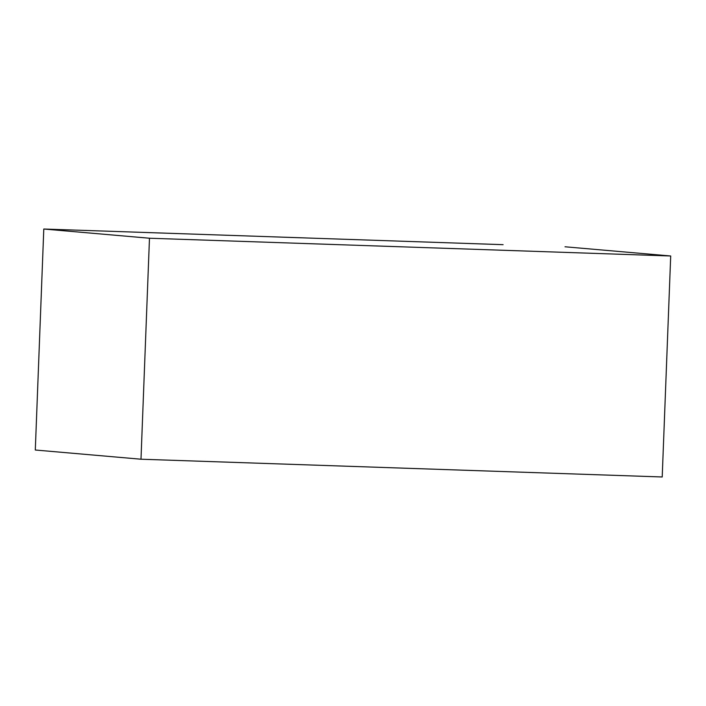 <?xml version="1.0" encoding="UTF-8"?>
<svg xmlns="http://www.w3.org/2000/svg" width="706" height="706" viewBox="0 0 706 706"><rect width="100%" height="100%" fill="white"/><g stroke="black" fill="none" stroke-linecap="round" stroke-linejoin="round"><path stroke-width="1.06" d="M503.113 244.673L43.79 229.026L149.478 238.231L670.7 255.987L565.012 246.782L670.7 255.987L662.21 476.974L140.988 459.218L35.3 450.013L140.988 459.218L149.478 238.231L43.79 229.026L35.3 450.013L43.79 229.026L503.113 244.673M670.7 255.987L149.478 238.231L140.988 459.218L662.21 476.974L670.7 255.987"/></g></svg>
